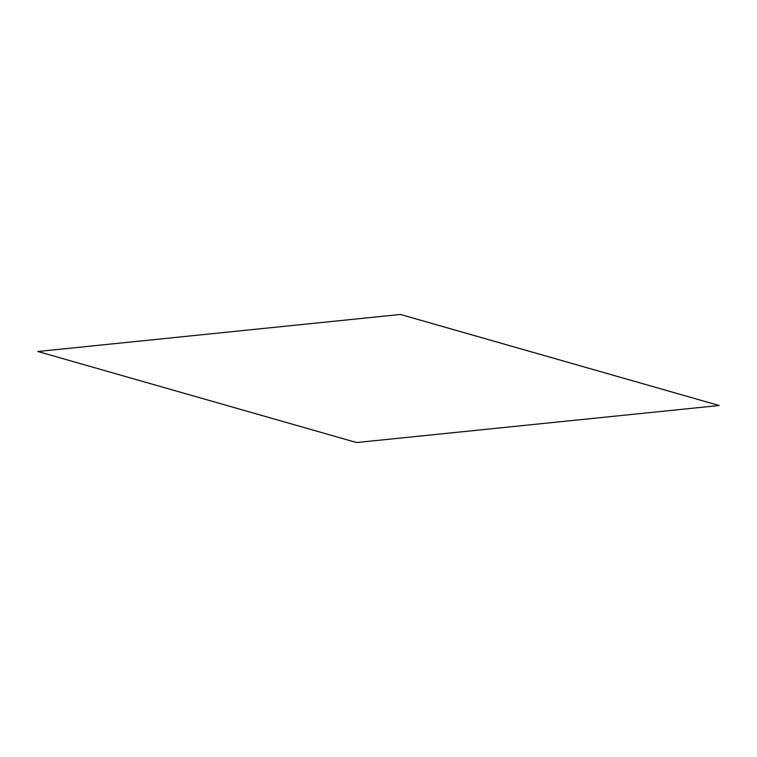 <?xml version="1.0" encoding="UTF-8"?>
<svg xmlns="http://www.w3.org/2000/svg" width="757" height="757" viewBox="0 0 757 757"><rect width="100%" height="100%" fill="white"/><g stroke="black" fill="none" stroke-linecap="round" stroke-linejoin="round"><path stroke-width="0.57" stroke-dasharray="3.79 2.84" d=""/><path stroke-width="1.14" d="M356.585 442.542L37.85 351.494L400.415 314.458L719.15 405.506L356.585 442.542"/></g></svg>
